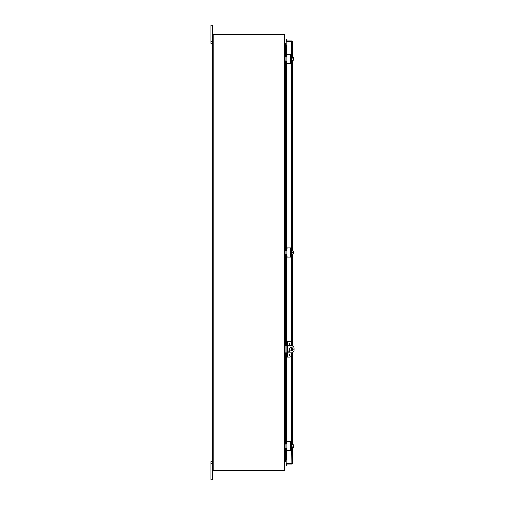 <?xml version="1.0" encoding="UTF-8"?>
<svg xmlns="http://www.w3.org/2000/svg" width="505" height="505" viewBox="0 0 505 505"><rect width="100%" height="100%" fill="white"/><g stroke="black" fill="none" stroke-linecap="round" stroke-linejoin="round"><path stroke-width="0.76" d="M212.321 461.57L211.014 461.57L212.321 461.57L211.014 461.57L211.014 479.75L212.321 479.75L212.321 25.25L211.014 25.25L211.014 43.43L212.321 43.43M286.928 345.673L285.041 345.673M285.041 352.945L286.928 352.945M287.465 352.945L291.259 352.945A2.727 2.727 0 0 0 293.986 350.217L293.986 348.399A2.727 2.727 0 0 0 291.259 345.673L287.465 345.673M291.259 351.127A1.818 1.818 0 0 1 289.687 348.399A1.818 1.818 0 0 1 292.837 348.399A1.818 1.818 0 0 1 291.259 351.127M288.759 351.007A0.568 0.568 0 0 1 289.251 351.859A0.568 0.568 0 0 1 288.267 351.859A0.568 0.568 0 0 1 288.759 351.007M284.328 34.877L284.454 34.359L285.041 35.104L285.041 43.771M285.47 44.339L286.196 44.339L285.47 44.339L285.47 43.802L286.196 43.802M284.454 34.359A0.764 0.764 0 0 0 284.277 34.34L212.592 34.34L212.592 34.877M285.041 461.229L285.041 469.896L284.454 470.641L284.328 470.123M286.196 461.198L285.268 461.198M285.47 460.661L286.196 460.661L285.306 460.661L285.47 461.198M212.592 470.123L212.592 470.66L284.277 470.66A0.764 0.764 0 0 0 284.454 470.641M212.321 34.877L213.085 34.877L213.085 470.123L284.504 470.123L285.041 469.694L285.041 454.298L285.798 454.298L285.041 454.077L285.798 454.298M285.041 50.702L285.798 50.702L285.041 50.702L285.041 35.306L284.504 34.877L213.085 34.877M285.268 454.298L285.306 460.661M285.306 44.339L285.268 50.702M285.054 55.013L285.054 449.987M213.085 470.123L212.321 470.123M290.735 41.549A0.909 0.909 0 0 1 291.486 41.549M289.03 343.855A0.398 0.398 0 0 1 289.63 343.507A0.398 0.398 0 0 1 289.63 344.202A0.398 0.398 0 0 1 289.03 343.855M289.03 354.762A0.398 0.398 0 0 1 289.63 354.415A0.398 0.398 0 0 1 289.63 355.11A0.398 0.398 0 0 1 289.03 354.762M287.919 345.673L287.919 341.582L289.744 341.582A1.818 1.818 0 0 1 291.562 343.4L291.562 345.691M285.798 260.681L285.041 260.681L285.798 260.681L285.798 256.363A0.909 0.909 0 0 1 286.707 255.454L286.928 341.582L287.465 341.582L286.928 341.582L286.928 343.4L287.465 343.4L287.465 341.582L287.919 341.582M291.562 352.926L291.562 355.217A1.818 1.818 0 0 1 289.744 357.035L287.919 357.035L287.919 352.945M287.465 357.035L287.465 355.217L286.928 355.217L286.928 357.035L287.919 357.035M287.465 355.217L287.465 343.4M286.928 355.217L286.928 343.4M291.562 351.101L291.562 347.516M286.228 40.93A0.764 0.764 0 0 1 286.209 40.57L286.739 40.665L286.928 39.579L286.398 39.485L286.209 40.558L286.96 40.93M291.789 56.989L291.789 41.549L286.196 41.549L286.209 55.777L286.196 45.185L286.398 46.277L286.928 46.277L286.739 45.185L286.196 45.185L286.96 45.185L286.96 54.439M286.928 46.277L286.707 55.929A0.909 0.909 0 0 1 285.798 55.02L285.798 50.923M286.928 56.611L286.928 57.974M286.928 59.792L286.928 61.155M285.798 67.064L285.041 67.064L285.798 67.064L285.798 62.746A0.909 0.909 0 0 1 286.707 61.837L286.707 249.546A0.909 0.909 0 0 1 285.798 248.637L285.798 244.319L285.041 244.319L285.798 244.319M286.928 357.035L286.707 443.163A0.909 0.909 0 0 1 285.798 442.254L285.798 437.936L285.041 437.936L285.798 437.936M285.798 454.077L285.798 449.98A0.909 0.909 0 0 1 286.707 449.071L286.928 458.723L286.398 458.723L286.209 459.815L286.739 459.815L286.928 458.723M291.789 448.011L291.985 463.426L286.196 463.451L286.196 449.229L286.209 459.815L286.739 459.815M286.96 464.07L286.209 464.43L286.398 465.515L286.928 465.421L286.739 464.348L286.209 464.442A0.764 0.764 0 0 1 286.228 464.07M286.398 46.277L286.398 55.872M286.398 61.894L286.398 249.489M286.398 255.511L286.398 345.673M286.398 352.945L286.398 443.106M286.398 449.128L286.398 458.723M292.016 463.306L286.196 463.533L286.196 464.07L291.789 464.07L292.559 463.306L292.559 447.481L292.559 463.306L291.985 463.426M292.016 41.694L286.196 41.467L286.196 40.93L291.789 40.93L292.559 41.694L292.559 57.52L292.559 41.694L291.789 41.549M292.559 444.753L292.559 352.616L292.559 444.753M292.559 350.584L292.559 348.033L292.559 350.584M292.559 346.001L292.559 253.864L292.559 346.001M292.559 251.136L292.559 60.246L292.559 251.136M291.789 463.533L291.789 464.07M291.789 41.467L291.789 40.93M285.798 66.843L285.041 66.843L285.054 62.753M285.041 62.974L285.041 62.967A1.818 1.818 0 0 1 286.733 61.162M285.041 54.799L285.041 54.792A1.818 1.818 0 0 0 286.733 56.604M290.261 63.428L286.928 63.207L286.928 54.559L290.261 54.338M286.928 56.112L286.202 56.838L285.11 56.838L285.11 60.928L286.202 60.928L286.928 61.654M287.143 63.428L291.473 63.428L291.473 54.338L287.143 54.338M286.196 61.282L286.196 60.928L286.777 61.212L286.202 60.928L286.209 61.275M286.202 56.838L286.777 56.554L286.202 56.838L286.196 56.484L286.209 56.838M293.197 57.52A2.348 2.348 0 0 1 293.216 57.545A2.348 2.348 0 0 0 293.197 57.52L293.051 57.52A1.925 1.673 -0 0 1 293.216 58.201L293.216 60.221A2.348 2.348 0 0 1 293.197 60.246A2.348 2.348 0 0 0 293.216 60.221M293.197 60.246L293.051 60.246A1.925 1.673 180 0 0 293.216 59.565L293.216 59.937M291.833 60.246L293.051 60.246M293.216 59.565A1.925 1.673 180 0 0 293.051 58.883A1.925 1.673 -0 0 0 293.216 58.201M291.473 60.777L291.833 60.777L291.833 58.883L293.051 58.883M291.833 57.52L293.051 57.52M291.833 58.883L291.833 56.989L291.473 56.989M285.054 248.63L285.041 244.54L285.798 244.54M285.798 260.46L285.041 260.46L285.054 256.37M285.041 256.591A1.818 1.818 0 0 1 286.733 254.779M286.733 250.221A1.818 1.818 0 0 1 285.041 248.409M290.261 257.045L286.928 256.824L286.928 248.176L290.261 247.955M286.928 249.729L286.202 250.455L285.11 250.455L285.11 254.545L286.202 254.545L286.928 255.271M287.143 257.045L291.473 257.045L291.473 247.955L287.143 247.955M286.777 254.829L286.196 254.545L286.777 254.829M286.202 250.455L286.777 250.171L286.202 250.455L286.196 250.101L286.209 250.455M293.197 251.136A2.348 2.348 0 0 1 293.216 251.162A2.348 2.348 0 0 0 293.197 251.136L293.051 251.136A1.925 1.673 -0 0 1 293.216 251.818L293.216 253.838A2.348 2.348 0 0 1 293.197 253.864A2.348 2.348 0 0 0 293.216 253.838M293.197 253.864L293.051 253.864A1.925 1.673 180 0 0 293.216 253.182L293.216 253.554M291.833 253.864L293.051 253.864M293.216 253.182A1.925 1.673 180 0 0 293.051 252.5A1.925 1.673 -0 0 0 293.216 251.818M291.473 254.394L291.833 254.394L291.833 252.5L293.051 252.5M291.833 251.136L293.051 251.136M291.833 252.5L291.833 250.606L291.473 250.606M285.054 442.247L285.041 438.157L285.798 438.157M285.041 450.208L285.041 450.201A1.818 1.818 0 0 1 286.733 448.396M286.733 443.838A1.818 1.818 0 0 1 285.041 442.026M290.261 450.662L286.928 450.441L286.928 441.793L290.261 441.572M286.928 443.346L286.202 444.072L285.11 444.072L285.11 448.162L286.202 448.162L286.928 448.888M287.143 450.662L291.473 450.662L291.473 441.572L287.143 441.572M286.777 448.446L286.196 448.162L286.777 448.446M293.197 444.753A2.348 2.348 0 0 1 293.216 444.779A2.348 2.348 0 0 0 293.197 444.753L293.051 444.753A1.925 1.673 -0 0 1 293.216 445.435L293.216 447.455A2.348 2.348 0 0 1 293.197 447.481A2.348 2.348 0 0 0 293.216 447.455M293.197 447.481L293.051 447.481A1.925 1.673 180 0 0 293.216 446.799L293.216 447.171M291.833 447.481L293.051 447.481M293.216 446.799A1.925 1.673 180 0 0 293.051 446.117A1.925 1.673 -0 0 0 293.216 445.435M291.473 448.011L291.833 448.011L291.833 446.117L293.051 446.117M291.833 444.753L293.051 444.753M291.833 446.117L291.833 444.223L291.473 444.223M211.014 463.388L212.321 463.388M212.321 477.932L211.014 477.932M285.95 352.945L285.95 345.673M211.014 27.068L212.321 27.068M212.321 41.612L211.014 41.612M285.268 55.67L285.268 56.838M285.268 60.928L285.268 62.096M285.268 67.064L285.268 244.319M285.268 249.287L285.268 250.455M285.268 254.545L285.268 255.713M285.268 260.681L285.268 345.673M285.268 352.945L285.268 437.936M285.268 442.904L285.268 444.072M285.268 448.162L285.268 449.33M284.277 470.123L284.277 34.877M289.195 343.855L289.548 343.652L289.548 344.056L289.195 343.855M289.195 354.762L289.548 354.56L289.548 354.965L289.195 354.762M286.196 249.388L286.196 61.995L286.209 249.394M286.209 255.606L286.209 345.673L286.196 255.612M286.209 352.945L286.209 443.011L286.196 352.945M286.96 63.327L286.96 248.056M286.96 256.944L286.96 341.582M286.96 357.035L286.96 441.673M286.96 450.561L286.96 459.815M291.789 444.223L291.789 352.894M291.789 351.044L291.789 347.573M291.789 345.723L291.789 254.394M291.789 250.606L291.789 60.777M290.564 54.338L290.564 63.428M290.564 247.955L290.564 257.045M290.564 441.572L290.564 450.662"/></g></svg>
